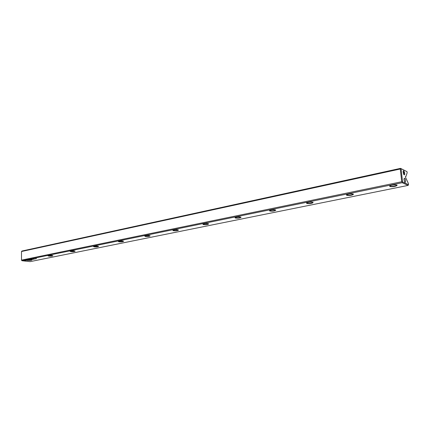 <?xml version="1.0" encoding="UTF-8"?>
<svg xmlns="http://www.w3.org/2000/svg" width="430" height="430" viewBox="0 0 430 430"><rect width="100%" height="100%" fill="white"/><g stroke="black" fill="none" stroke-linecap="round" stroke-linejoin="round"><path stroke-width="0.64" d="M33.099 259.322L32.642 259.317L33.099 259.322M25.499 260.36L23.741 260.408L24.467 260.859L24.188 260.478L25.499 260.36L24.177 260.462M22.279 260.709L25.117 260.951L22.279 260.709M25.585 260.623L24.37 260.607L25.585 260.623M32.401 259.44L32.019 259.451L32.401 259.44M31.798 259.591L31.444 259.564L31.798 259.591M34.809 258.978L34.491 258.941L34.809 258.978M32.411 259.365L32.793 259.381L32.411 259.365M34.26 258.989L34.679 259.005L34.26 258.989M24.951 260.161L27.789 260.408L24.951 260.161M402.147 182.712L21.941 260.72L30.095 261.639L408.129 185.4L402.147 182.712L402.34 182.153L401.727 181.756L400.287 169.001L21.5 251.512L21.5 260.123L401.727 181.756M27.864 260.365L27.026 259.973C29.046 259.543 30.686 259.559 31.933 260.016C31.358 260.387 30.003 260.499 27.864 260.365M48.692 256.113L47.897 255.7C49.987 255.248 51.654 255.259 52.906 255.743C52.288 256.14 50.88 256.264 48.692 256.113M94.068 246.858L93.38 246.395C95.621 245.879 97.363 245.885 98.615 246.422C97.889 246.89 96.374 247.035 94.068 246.858M346.65 195.327L346.655 194.629C349.95 193.64 352.218 193.559 353.455 194.398C351.788 195.392 349.525 195.704 346.65 195.327M306.751 203.471L306.638 202.804C309.74 201.896 311.911 201.842 313.142 202.632C311.669 203.53 309.541 203.809 306.751 203.471M235.339 218.037L235.022 217.435C237.801 216.677 239.811 216.65 241.053 217.36C239.881 218.091 237.973 218.316 235.339 218.037M145.206 236.425L144.641 235.914C147.06 235.312 148.898 235.312 150.145 235.914C149.275 236.468 147.63 236.64 145.206 236.425M118.852 241.805L118.223 241.316C120.545 240.757 122.335 240.762 123.587 241.332C122.792 241.837 121.212 241.993 118.852 241.805M269.75 211.017L269.529 210.383C272.459 209.555 274.544 209.517 275.781 210.265C274.469 211.076 272.459 211.329 269.75 211.017M70.724 251.62L69.977 251.184C72.138 250.695 73.847 250.712 75.094 251.217C74.428 251.647 72.971 251.781 70.724 251.62M389.8 186.529L389.929 185.792C391.606 184.782 397.68 184.518 397.073 185.48C395.186 186.593 392.762 186.942 389.8 186.529M203.261 224.584L202.852 224.014C205.502 223.31 207.443 223.294 208.69 223.965C207.631 224.632 205.82 224.836 203.261 224.584M173.285 230.7L172.79 230.157C175.322 229.507 177.208 229.502 178.455 230.136C177.499 230.743 175.773 230.931 173.285 230.7M30.492 259.44L31.186 259.43L30.492 259.44M35.502 258.833L35.147 258.806L35.502 258.833M31.164 259.618L31.557 259.634L31.164 259.618M32.148 259.295L31.041 259.328L32.148 259.301M34.959 258.898L35.239 258.892L34.959 258.898M33.422 259.156L33.841 259.172L33.422 259.156M35.964 258.64L36.346 258.656L35.964 258.64M36.023 258.731L35.669 258.699L36.023 258.731M33.325 259.279L33.008 259.242L33.325 259.269M36.55 258.623L36.233 258.586L36.55 258.623M34.067 258.978L33.411 258.903L34.067 258.951M33.045 259.091L33.873 259.016L33.067 259.064M404.157 174.833C405.829 175.273 403.544 168.35 403.103 171.651L403.641 174.225L404.157 174.833M404.544 178.256C405.947 178.955 405.839 184.201 404.474 181.637L403.953 179.068L404.544 178.256M400.287 169.001L400.808 168.592L407.006 171.651L407.145 172.871L405.845 176.574L405.544 176.483M401.072 168.759L402.566 181.976L408.5 184.658L408.36 183.427L405.571 177.413L405.614 176.467M21.5 251.512L21.941 251.029L400.523 168.361L407.006 171.651M405.845 176.574L405.495 176.649M400.808 168.592L400.523 168.361M21.5 260.123L21.941 260.72M408.5 184.658L408.129 185.4M389.757 185.9L390.026 186.222C392.386 186.615 394.589 186.34 396.637 185.405L396.766 185.083M346.532 194.704L346.86 195.037C349.171 195.392 351.235 195.15 353.057 194.312L353.164 194.032M306.552 202.852L306.95 203.191C309.208 203.508 311.153 203.293 312.782 202.541L312.879 202.299M269.481 210.415L269.933 210.748C272.147 211.039 273.985 210.845 275.447 210.168L275.528 209.958M235 217.451L235.516 217.779C237.677 218.042 239.419 217.865 240.741 217.252L240.816 217.08M202.852 224.014L203.422 224.331C205.54 224.567 207.196 224.412 208.4 223.853L208.459 223.707M172.817 230.147L173.435 230.458C175.504 230.673 177.085 230.528 178.181 230.018L178.235 229.9M144.679 235.893L145.351 236.194C147.372 236.392 148.887 236.258 149.893 235.79L149.936 235.694M118.277 241.284L118.992 241.579C120.97 241.757 122.421 241.633 123.345 241.208L123.383 241.128M93.45 246.363L94.202 246.643C96.137 246.804 97.535 246.691 98.384 246.299L98.615 246.422M70.058 251.142L70.848 251.41C72.745 251.561 74.084 251.453 74.874 251.093L74.901 251.045M47.988 255.656L48.81 255.909C50.665 256.049 51.96 255.952 52.691 255.613L52.691 255.613M27.128 259.924L31.729 259.892M403.98 178.858L404.603 181.858M403.765 174.44C404.184 173.306 403.974 172.306 403.13 171.446M25.445 260.3L24.978 260.155M27.638 260.392L25.386 260.209M25.623 260.564L24.413 260.666M24.967 260.935L22.435 260.677M23.817 260.634L22.957 260.709M24.429 260.806L23.79 260.424M396.637 185.405L396.594 185.024M353.057 194.312L353.025 193.978M312.782 202.541L312.755 202.256M396.766 185.249L397.073 185.48M353.17 194.172L353.455 194.398"/></g></svg>
